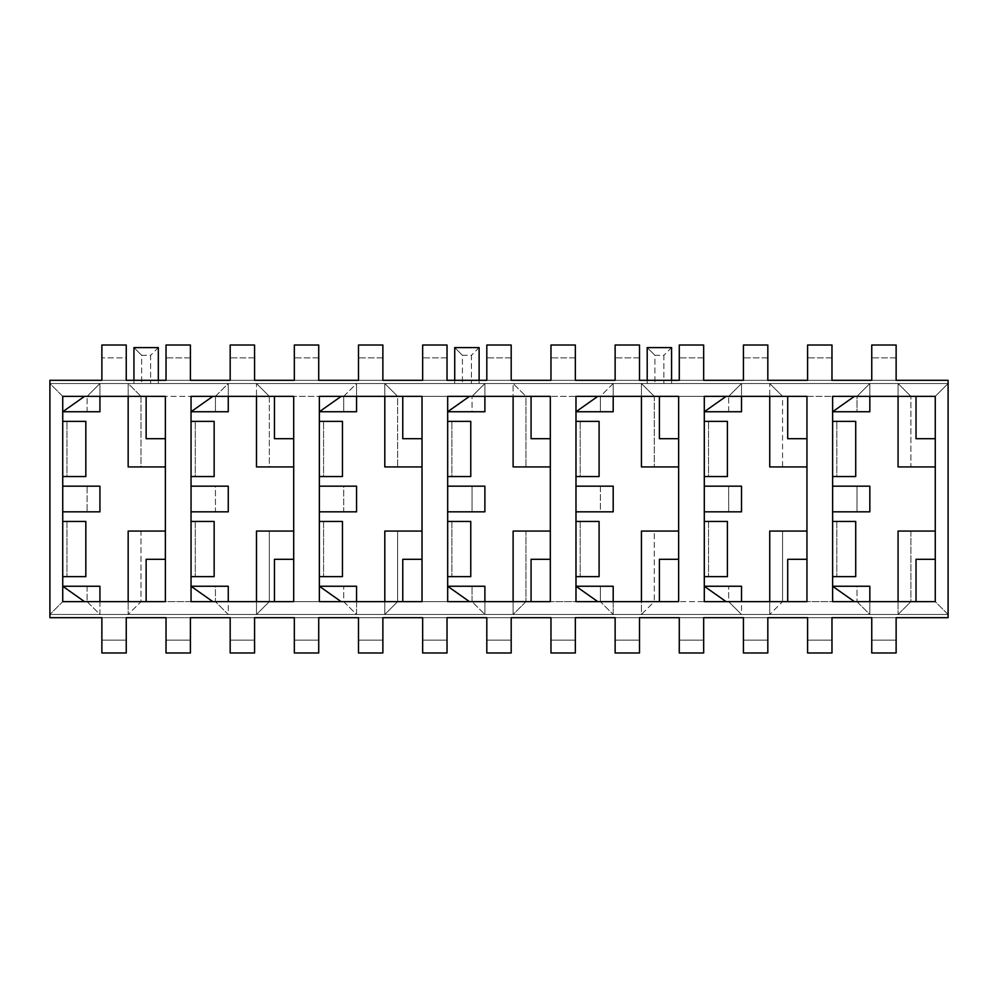 <?xml version="1.0" encoding="UTF-8"?>
<svg xmlns="http://www.w3.org/2000/svg" width="998" height="998" viewBox="0 0 998 998"><rect width="100%" height="100%" fill="white"/><g stroke="black" fill="none" stroke-linecap="round" stroke-linejoin="round"><path stroke-width="0.75" stroke-dasharray="4.99 3.74" d="M898.063 383.519L49.9 383.519L948.1 383.519L898.063 383.519L948.1 383.519L948.1 614.481L935.263 601.657L935.263 396.343L948.1 383.519L935.263 396.343L910.887 396.343L898.063 383.519L910.887 396.343L935.263 396.343L935.263 466.927L910.887 466.927L910.887 396.343L910.887 466.927L898.063 466.927L898.063 383.519L898.063 466.927L935.263 466.927L935.263 438.696L916.027 438.696L916.027 396.343L916.027 438.696L935.263 438.696L935.263 396.343L916.027 396.343L935.263 396.343L935.263 601.657L948.1 614.481L948.1 617.687L49.9 617.687L948.1 617.687L948.1 380.313L49.9 380.313L948.1 380.313L948.1 383.519L49.9 383.519L62.737 396.343L62.737 411.75L84.543 396.343L62.737 396.343L62.737 486.163L99.937 486.163L99.937 511.837L99.937 486.163L87.113 486.163L87.113 511.837L87.113 486.163L62.737 486.163L62.737 511.837L62.737 486.163L62.737 511.837L87.113 511.837L62.737 511.837L62.737 601.657L84.543 601.657L62.737 586.25L84.543 601.657L165.381 601.657L165.381 559.304L146.132 559.304L146.132 601.657L146.132 559.304L165.381 559.304L165.381 531.073L141.005 531.073L141.005 601.657L128.168 614.481L128.168 531.073L141.005 531.073L128.168 531.073L128.168 614.481L141.005 601.657L141.005 531.073L165.381 531.073L165.381 396.343L146.132 396.343L146.132 438.696L165.381 438.696L146.132 438.696L146.132 396.343L84.543 396.343L62.737 411.75L62.737 396.343L87.113 396.343L87.113 411.75L62.737 411.75L87.113 411.75L87.113 396.343L99.937 383.519L99.937 411.75L87.113 411.75L99.937 411.75L99.937 383.519L87.113 396.343L62.737 396.343L49.9 383.519L49.9 380.313L49.9 614.481L49.9 383.519L99.937 383.519L99.937 396.343L99.937 383.519L128.168 383.519L141.005 396.343L141.005 466.927L165.381 466.927L128.168 466.927L141.005 466.927L141.005 396.343L215.431 396.343L215.431 411.75L191.042 411.75L212.861 396.343L191.042 396.343L191.042 511.837L215.431 511.837L215.431 486.163L228.255 486.163L228.255 511.837L228.255 486.163L191.042 486.163L215.431 486.163L215.431 511.837L228.255 511.837L191.042 511.837L191.042 601.657L212.861 601.657L191.042 586.25L212.861 601.657L293.699 601.657L293.699 559.304L274.45 559.304L274.45 601.657L274.45 559.304L293.699 559.304L293.699 531.073L269.323 531.073L269.323 601.657L256.486 614.481L256.486 531.073L269.323 531.073L256.486 531.073L256.486 614.481L269.323 601.657L269.323 531.073L293.699 531.073L293.699 396.343L274.45 396.343L274.45 438.696L293.699 438.696L274.45 438.696L274.45 396.343L212.861 396.343L191.042 411.75L215.431 411.75L215.431 396.343L228.255 383.519L228.255 411.75L215.431 411.75L228.255 411.75L228.255 383.519L215.431 396.343L141.005 396.343L128.168 383.519L128.168 466.927L128.168 383.519L228.255 383.519L228.255 396.343L228.255 383.519L256.486 383.519L269.323 396.343L269.323 466.927L293.699 466.927L256.486 466.927L269.323 466.927L269.323 396.343L343.736 396.343L343.736 411.75L319.36 411.75L341.179 396.343L319.36 396.343L319.36 511.837L343.736 511.837L343.736 486.163L356.573 486.163L356.573 511.837L356.573 486.163L319.36 486.163L343.736 486.163L343.736 511.837L356.573 511.837L319.36 511.837L319.36 601.657L341.179 601.657L319.36 586.25L341.179 601.657L356.573 601.657L319.36 601.657L319.36 586.25L343.736 586.25L319.36 586.25L319.36 411.75L343.736 411.75L343.736 396.343L356.573 383.519L356.573 411.75L343.736 411.75L356.573 411.75L356.573 383.519L343.736 396.343L269.323 396.343L256.486 383.519L256.486 466.927L256.486 383.519L356.573 383.519L356.573 396.343L341.179 396.343L319.36 411.75L319.36 396.343L402.768 396.343L402.768 438.696L422.017 438.696L422.017 396.343L356.573 396.343L356.573 383.519L384.804 383.519L397.628 396.343L397.628 466.927L422.017 466.927L422.017 438.696L402.768 438.696L402.768 396.343L422.017 396.343L422.017 466.927L384.804 466.927L397.628 466.927L397.628 396.343L472.054 396.343L472.054 411.75L447.678 411.75L469.484 396.343L447.678 396.343L447.678 511.837L472.054 511.837L472.054 486.163L484.891 486.163L484.891 511.837L484.891 486.163L447.678 486.163L472.054 486.163L472.054 511.837L484.891 511.837L447.678 511.837L447.678 601.657L469.484 601.657L447.678 586.25L469.484 601.657L484.891 601.657L447.678 601.657L447.678 586.25L472.054 586.25L447.678 586.25L447.678 411.75L472.054 411.75L472.054 396.343L484.891 383.519L484.891 411.75L472.054 411.75L484.891 411.75L484.891 383.519L472.054 396.343L397.628 396.343L384.804 383.519L384.804 466.927L384.804 383.519L484.891 383.519L484.891 396.343L469.484 396.343L447.678 411.75L447.678 396.343L531.073 396.343L531.073 438.696L550.322 438.696L550.322 396.343L484.891 396.343L484.891 383.519L513.109 383.519L525.946 396.343L525.946 466.927L550.322 466.927L550.322 438.696L531.073 438.696L531.073 396.343L550.322 396.343L550.322 466.927L513.109 466.927L525.946 466.927L525.946 396.343L600.372 396.343L600.372 411.75L575.983 411.75L597.802 396.343L575.983 396.343L575.983 511.837L600.372 511.837L600.372 486.163L613.196 486.163L613.196 511.837L613.196 486.163L575.983 486.163L600.372 486.163L600.372 511.837L613.196 511.837L575.983 511.837L575.983 601.657L597.802 601.657L575.983 586.25L597.802 601.657L613.196 601.657L575.983 601.657L575.983 586.25L600.372 586.25L575.983 586.25L575.983 411.75L600.372 411.75L600.372 396.343L613.196 383.519L613.196 411.75L600.372 411.75L613.196 411.75L613.196 383.519L600.372 396.343L525.946 396.343L513.109 383.519L513.109 466.927L513.109 383.519L613.196 383.519L613.196 396.343L597.802 396.343L575.983 411.75L575.983 396.343L659.391 396.343L659.391 438.696L678.64 438.696L678.64 396.343L613.196 396.343L613.196 383.519L641.427 383.519L654.264 396.343L654.264 466.927L678.64 466.927L678.64 438.696L659.391 438.696L659.391 396.343L678.64 396.343L678.64 466.927L641.427 466.927L654.264 466.927L654.264 396.343L728.677 396.343L728.677 411.75L704.301 411.75L726.12 396.343L704.301 396.343L704.301 511.837L728.677 511.837L728.677 486.163L741.514 486.163L741.514 511.837L741.514 486.163L704.301 486.163L728.677 486.163L728.677 511.837L741.514 511.837L704.301 511.837L704.301 601.657L726.12 601.657L704.301 586.25L726.12 601.657L741.514 601.657L704.301 601.657L704.301 586.25L728.677 586.25L704.301 586.25L704.301 411.75L728.677 411.75L728.677 396.343L741.514 383.519L741.514 411.75L728.677 411.75L741.514 411.75L741.514 383.519L728.677 396.343L654.264 396.343L641.427 383.519L641.427 466.927L641.427 383.519L741.514 383.519L741.514 396.343L726.12 396.343L704.301 411.75L704.301 396.343L787.709 396.343L787.709 438.696L806.958 438.696L806.958 396.343L741.514 396.343L741.514 383.519L769.745 383.519L769.745 466.927L769.745 383.519L869.832 383.519L856.995 396.343L782.569 396.343L769.745 383.519L782.569 396.343L782.569 466.927L769.745 466.927L806.958 466.927L806.958 438.696L787.709 438.696L787.709 396.343L806.958 396.343L806.958 559.304L787.709 559.304L787.709 601.657L806.958 601.657L806.958 531.073L769.745 531.073L769.745 614.481L769.745 601.657L787.709 601.657L787.709 559.304L806.958 559.304L806.958 601.657L741.514 601.657L769.745 601.657L769.745 614.481L741.514 614.481L728.677 601.657L728.677 586.25L741.514 586.25L728.677 586.25L728.677 601.657L654.264 601.657L641.427 614.481L641.427 531.073L654.264 531.073L654.264 601.657L654.264 531.073L641.427 531.073L641.427 614.481L654.264 601.657L728.677 601.657L741.514 614.481L741.514 586.25L741.514 614.481L641.427 614.481L641.427 601.657L678.64 601.657L678.64 559.304L659.391 559.304L659.391 601.657L659.391 559.304L678.64 559.304L678.64 531.073L654.264 531.073L678.64 531.073L678.64 466.927L678.64 601.657L613.196 601.657L641.427 601.657L641.427 614.481L613.196 614.481L600.372 601.657L600.372 586.25L613.196 586.25L600.372 586.25L600.372 601.657L525.946 601.657L513.109 614.481L513.109 531.073L525.946 531.073L525.946 601.657L525.946 531.073L513.109 531.073L513.109 614.481L525.946 601.657L600.372 601.657L613.196 614.481L613.196 586.25L613.196 614.481L513.109 614.481L513.109 601.657L550.322 601.657L550.322 559.304L531.073 559.304L531.073 601.657L531.073 559.304L550.322 559.304L550.322 531.073L525.946 531.073L550.322 531.073L550.322 466.927L550.322 601.657L484.891 601.657L513.109 601.657L513.109 614.481L484.891 614.481L472.054 601.657L472.054 586.25L484.891 586.25L472.054 586.25L472.054 601.657L397.628 601.657L384.804 614.481L384.804 531.073L397.628 531.073L397.628 601.657L397.628 531.073L384.804 531.073L384.804 614.481L397.628 601.657L472.054 601.657L484.891 614.481L484.891 586.25L484.891 614.481L384.804 614.481L384.804 601.657L422.017 601.657L422.017 559.304L402.768 559.304L402.768 601.657L402.768 559.304L422.017 559.304L422.017 531.073L397.628 531.073L422.017 531.073L422.017 466.927L422.017 601.657L356.573 601.657L384.804 601.657L384.804 614.481L356.573 614.481L343.736 601.657L343.736 586.25L356.573 586.25L343.736 586.25L343.736 601.657L269.323 601.657L343.736 601.657L356.573 614.481L356.573 586.25L356.573 614.481L256.486 614.481L256.486 601.657L256.486 614.481L228.255 614.481L215.431 601.657L215.431 586.25L191.042 586.25L228.255 586.25L215.431 586.25L215.431 601.657L141.005 601.657L215.431 601.657L228.255 614.481L228.255 586.25L228.255 614.481L128.168 614.481L128.168 601.657L128.168 614.481L99.937 614.481L87.113 601.657L87.113 586.25L62.737 586.25L99.937 586.25L87.113 586.25L87.113 601.657L62.737 601.657L62.737 586.25L62.737 601.657L49.9 614.481L62.737 601.657L87.113 601.657L99.937 614.481L99.937 586.25L99.937 614.481L49.9 614.481L948.1 614.481L898.063 614.481L910.887 601.657L935.263 601.657L910.887 601.657L910.887 531.073L935.263 531.073L910.887 531.073L910.887 601.657L898.063 614.481L948.1 614.481L49.9 614.481L49.9 617.687L49.9 614.481L769.745 614.481L769.745 531.073L782.569 531.073L782.569 601.657L769.745 614.481L782.569 601.657L856.995 601.657L869.832 614.481L769.745 614.481L898.063 614.481L898.063 531.073L910.887 531.073L898.063 531.073L898.063 614.481L898.063 601.657L869.832 601.657L869.832 614.481L856.995 601.657L782.569 601.657L782.569 531.073L806.958 531.073L806.958 466.927L782.569 466.927L782.569 396.343L856.995 396.343L856.995 411.75L832.619 411.75L832.619 486.163L856.995 486.163L856.995 511.837L832.619 511.837L832.619 586.25L856.995 586.25L856.995 601.657L856.995 586.25L869.832 586.25L869.832 614.481L869.832 586.25L832.619 586.25L854.425 601.657L869.832 601.657L854.425 601.657L832.619 586.25L832.619 601.657L854.425 601.657L832.619 601.657L832.619 511.837L856.995 511.837L856.995 486.163L869.832 486.163L869.832 511.837L869.832 486.163L832.619 486.163L832.619 511.837L832.619 411.75L854.425 396.343L832.619 411.75L856.995 411.75L856.995 396.343L869.832 383.519L869.832 411.75L856.995 411.75L869.832 411.75L869.832 383.519L869.832 396.343L854.425 396.343L916.027 396.343L898.063 396.343L898.063 383.519L898.063 396.343L869.832 396.343L869.832 383.519L898.063 383.519M671.579 383.519L647.203 383.519L671.579 383.519L671.579 347.591L647.203 347.591L647.203 383.519L647.203 380.313L647.203 383.519L671.579 383.519L671.579 380.313L671.579 383.519L654.9 383.519L654.9 355.288L663.882 355.288L663.882 383.519L663.882 355.288L654.9 355.288L654.9 383.519L647.203 383.519L647.203 347.591L654.9 355.288L647.203 347.591L671.579 347.591L663.882 355.288L671.579 347.591L671.579 383.519M479.115 383.519L454.726 383.519L479.115 383.519L479.115 347.591L454.726 347.591L454.726 383.519L454.726 380.313L454.726 383.519L479.115 383.519L479.115 380.313L479.115 383.519L462.436 383.519L462.436 355.288L471.418 355.288L471.418 383.519L471.418 355.288L462.436 355.288L462.436 383.519L454.726 383.519L454.726 347.591L462.436 355.288L454.726 347.591L479.115 347.591L471.418 355.288L479.115 347.591L479.115 383.519M158.32 383.519L133.944 383.519L158.32 383.519L158.32 347.591L133.944 347.591L133.944 383.519L133.944 380.313L133.944 383.519L158.32 383.519L158.32 380.313L158.32 383.519L141.641 383.519L141.641 355.288L150.623 355.288L150.623 383.519L150.623 355.288L141.641 355.288L141.641 383.519L133.944 383.519L133.944 347.591L141.641 355.288L133.944 347.591L158.32 347.591L150.623 355.288L158.32 347.591L158.32 383.519M767.824 617.687L743.435 617.687L743.435 640.142L767.824 640.142L767.824 652.979L743.435 652.979L767.824 652.979L767.824 617.687L767.824 640.142L743.435 640.142L743.435 617.687L767.824 617.687M703.665 617.687L679.276 617.687L679.276 640.142L703.665 640.142L703.665 652.979L679.276 652.979L703.665 652.979L703.665 617.687L703.665 640.142L679.276 640.142L679.276 617.687L703.665 617.687M639.506 617.687L615.13 617.687L615.13 640.142L639.506 640.142L639.506 652.979L615.13 652.979L639.506 652.979L639.506 617.687L639.506 640.142L615.13 640.142L615.13 617.687L639.506 617.687M575.347 617.687L550.971 617.687L550.971 640.142L575.347 640.142L575.347 652.979L550.971 652.979L575.347 652.979L575.347 617.687L575.347 640.142L550.971 640.142L550.971 617.687L575.347 617.687M511.188 617.687L486.812 617.687L486.812 640.142L511.188 640.142L511.188 652.979L486.812 652.979L511.188 652.979L511.188 617.687L511.188 640.142L486.812 640.142L486.812 617.687L511.188 617.687M447.029 617.687L422.653 617.687L422.653 640.142L447.029 640.142L447.029 652.979L422.653 652.979L447.029 652.979L447.029 617.687L447.029 640.142L422.653 640.142L422.653 617.687L447.029 617.687M382.87 617.687L358.494 617.687L358.494 640.142L382.87 640.142L382.87 652.979L358.494 652.979L382.87 652.979L382.87 617.687L382.87 640.142L358.494 640.142L358.494 617.687L382.87 617.687M318.724 617.687L294.335 617.687L294.335 640.142L318.724 640.142L318.724 652.979L294.335 652.979L318.724 652.979L318.724 617.687L318.724 640.142L294.335 640.142L294.335 617.687L318.724 617.687M254.565 617.687L230.176 617.687L230.176 640.142L254.565 640.142L254.565 652.979L230.176 652.979L254.565 652.979L254.565 617.687L254.565 640.142L230.176 640.142L230.176 617.687L254.565 617.687M190.406 617.687L166.03 617.687L166.03 640.142L190.406 640.142L190.406 652.979L166.03 652.979L190.406 652.979L190.406 617.687L190.406 640.142L166.03 640.142L166.03 617.687L190.406 617.687M126.247 617.687L101.871 617.687L101.871 640.142L126.247 640.142L126.247 652.979L101.871 652.979L126.247 652.979L126.247 617.687L126.247 640.142L101.871 640.142L101.871 617.687L126.247 617.687M896.129 617.687L871.753 617.687L871.753 640.142L896.129 640.142L896.129 652.979L871.753 652.979L896.129 652.979L896.129 617.687L896.129 640.142L871.753 640.142L871.753 617.687L896.129 617.687M831.97 617.687L807.594 617.687L807.594 640.142L831.97 640.142L831.97 652.979L807.594 652.979L831.97 652.979L831.97 617.687L831.97 640.142L807.594 640.142L807.594 617.687L831.97 617.687M871.753 380.313L896.129 380.313L896.129 345.021L871.753 345.021L896.129 345.021L896.129 357.858L871.753 357.858L871.753 345.021L871.753 380.313L871.753 357.858L896.129 357.858L896.129 380.313L871.753 380.313M101.871 380.313L126.247 380.313L126.247 345.021L101.871 345.021L101.871 380.313L101.871 357.858L126.247 357.858L126.247 380.313L101.871 380.313M166.03 380.313L190.406 380.313L190.406 345.021L166.03 345.021L190.406 345.021L190.406 357.858L166.03 357.858L166.03 345.021L166.03 380.313L166.03 357.858L190.406 357.858L190.406 380.313L166.03 380.313M230.176 380.313L254.565 380.313L254.565 345.021L230.176 345.021L254.565 345.021L254.565 357.858L230.176 357.858L230.176 345.021L230.176 380.313L230.176 357.858L254.565 357.858L254.565 380.313L230.176 380.313M294.335 380.313L318.724 380.313L318.724 345.021L294.335 345.021L318.724 345.021L318.724 357.858L294.335 357.858L294.335 345.021L294.335 380.313L294.335 357.858L318.724 357.858L318.724 380.313L294.335 380.313M358.494 380.313L382.87 380.313L382.87 345.021L358.494 345.021L382.87 345.021L382.87 357.858L358.494 357.858L358.494 345.021L358.494 380.313L358.494 357.858L382.87 357.858L382.87 380.313L358.494 380.313M422.653 380.313L447.029 380.313L447.029 345.021L422.653 345.021L447.029 345.021L447.029 357.858L422.653 357.858L422.653 345.021L422.653 380.313L422.653 357.858L447.029 357.858L447.029 380.313L422.653 380.313M486.812 380.313L511.188 380.313L511.188 345.021L486.812 345.021L511.188 345.021L511.188 357.858L486.812 357.858L486.812 345.021L486.812 380.313L486.812 357.858L511.188 357.858L511.188 380.313L486.812 380.313M550.971 380.313L575.347 380.313L575.347 345.021L550.971 345.021L575.347 345.021L575.347 357.858L550.971 357.858L550.971 345.021L550.971 380.313L550.971 357.858L575.347 357.858L575.347 380.313L550.971 380.313M615.13 380.313L639.506 380.313L639.506 345.021L615.13 345.021L639.506 345.021L639.506 357.858L615.13 357.858L615.13 345.021L615.13 380.313L615.13 357.858L639.506 357.858L639.506 380.313L615.13 380.313M679.276 380.313L703.665 380.313L703.665 345.021L679.276 345.021L703.665 345.021L703.665 357.858L679.276 357.858L679.276 345.021L679.276 380.313L679.276 357.858L703.665 357.858L703.665 380.313L679.276 380.313M743.435 380.313L767.824 380.313L767.824 345.021L743.435 345.021L767.824 345.021L767.824 357.858L743.435 357.858L743.435 345.021L743.435 380.313L743.435 357.858L767.824 357.858L767.824 380.313L743.435 380.313M807.594 380.313L831.97 380.313L831.97 345.021L807.594 345.021L831.97 345.021L831.97 357.858L807.594 357.858L807.594 345.021L807.594 380.313L807.594 357.858L831.97 357.858L831.97 380.313L807.594 380.313M708.518 421.368L727.405 421.368L704.301 421.368L704.301 476.545L708.518 476.545L708.518 421.368L708.518 476.545L727.405 476.545L704.301 476.545L704.301 421.368L708.518 421.368M727.405 576.632L708.518 576.632L708.518 521.455L727.405 521.455L708.518 521.455L708.518 576.632L727.405 576.632M580.212 421.368L599.087 421.368L575.983 421.368L575.983 476.545L580.212 476.545L580.212 421.368L580.212 476.545L599.087 476.545L575.983 476.545L575.983 421.368L580.212 421.368M599.087 576.632L580.212 576.632L580.212 521.455L599.087 521.455L580.212 521.455L580.212 576.632L599.087 576.632M451.894 421.368L470.769 421.368L447.678 421.368L447.678 476.545L451.894 476.545L451.894 421.368L451.894 476.545L470.769 476.545L447.678 476.545L447.678 421.368L451.894 421.368M470.769 576.632L451.894 576.632L451.894 521.455L470.769 521.455L451.894 521.455L451.894 576.632L470.769 576.632M323.577 421.368L342.451 421.368L319.36 421.368L319.36 476.545L323.577 476.545L323.577 421.368L323.577 476.545L342.451 476.545L319.36 476.545L319.36 421.368L323.577 421.368M342.451 576.632L323.577 576.632L323.577 521.455L342.451 521.455L323.577 521.455L323.577 576.632L342.451 576.632M66.953 421.368L85.828 421.368L62.737 421.368L62.737 476.545L66.953 476.545L66.953 421.368L66.953 476.545L85.828 476.545L62.737 476.545L62.737 421.368L66.953 421.368M99.937 511.837L87.113 511.837L99.937 511.837M85.828 576.632L66.953 576.632L66.953 521.455L85.828 521.455L66.953 521.455L66.953 576.632L85.828 576.632M195.271 421.368L214.146 421.368L191.042 421.368L191.042 476.545L195.271 476.545L195.271 421.368L195.271 476.545L214.146 476.545L191.042 476.545L191.042 421.368L195.271 421.368M214.146 576.632L195.271 576.632L195.271 521.455L214.146 521.455L195.271 521.455L195.271 576.632L214.146 576.632M704.301 576.632L708.518 576.632L704.301 576.632L704.301 521.455L708.518 521.455L704.301 521.455L704.301 576.632M575.983 576.632L580.212 576.632L575.983 576.632L575.983 521.455L580.212 521.455L575.983 521.455L575.983 576.632M447.678 576.632L451.894 576.632L447.678 576.632L447.678 521.455L451.894 521.455L447.678 521.455L447.678 576.632M319.36 576.632L323.577 576.632L319.36 576.632L319.36 521.455L323.577 521.455L319.36 521.455L319.36 576.632M62.737 576.632L66.953 576.632L62.737 576.632L62.737 521.455L66.953 521.455L62.737 521.455L62.737 576.632M191.042 576.632L195.271 576.632L191.042 576.632L191.042 521.455L195.271 521.455L191.042 521.455L191.042 576.632M704.301 421.368L704.301 476.545L704.301 421.368M575.983 421.368L575.983 476.545L575.983 421.368M447.678 421.368L447.678 476.545L447.678 421.368M319.36 421.368L319.36 476.545L319.36 421.368M128.168 601.657L62.737 601.657L62.737 396.343L165.381 396.343L165.381 601.657L128.168 601.657M62.737 421.368L62.737 476.545L62.737 421.368M228.255 396.343L293.699 396.343L293.699 601.657L191.042 601.657L191.042 396.343L228.255 396.343M191.042 421.368L191.042 476.545L191.042 421.368M836.835 421.368L855.71 421.368L832.619 421.368L832.619 476.545L836.835 476.545L836.835 421.368L836.835 476.545L855.71 476.545L832.619 476.545L832.619 421.368L836.835 421.368M855.71 576.632L836.835 576.632L836.835 521.455L855.71 521.455L836.835 521.455L836.835 576.632L855.71 576.632M916.027 559.304L916.027 601.657L898.063 601.657L898.063 614.481L869.832 614.481L869.832 601.657L935.263 601.657L916.027 601.657L916.027 559.304L935.263 559.304L916.027 559.304M869.832 511.837L856.995 511.837L869.832 511.837M832.619 396.343L854.425 396.343L832.619 396.343L832.619 411.75L832.619 396.343M832.619 576.632L836.835 576.632L832.619 576.632L832.619 521.455L836.835 521.455L832.619 521.455L832.619 576.632M832.619 421.368L832.619 476.545L832.619 421.368M935.263 601.657L935.263 531.073L935.263 601.657M126.247 345.021L126.247 357.858L101.871 357.858L101.871 345.021L126.247 345.021"/><path stroke-width="1.5" d="M743.435 617.687L703.665 617.687L743.435 617.687L743.435 652.979L767.824 652.979L767.824 617.687L807.594 617.687L767.824 617.687L767.824 652.979L743.435 652.979L743.435 617.687M679.276 617.687L639.506 617.687L679.276 617.687L679.276 652.979L703.665 652.979L703.665 617.687L703.665 652.979L679.276 652.979L679.276 617.687M615.13 617.687L575.347 617.687L615.13 617.687L615.13 652.979L639.506 652.979L639.506 617.687L639.506 652.979L615.13 652.979L615.13 617.687M550.971 617.687L511.188 617.687L550.971 617.687L550.971 652.979L575.347 652.979L575.347 617.687L575.347 652.979L550.971 652.979L550.971 617.687M486.812 617.687L447.029 617.687L486.812 617.687L486.812 652.979L511.188 652.979L511.188 617.687L511.188 652.979L486.812 652.979L486.812 617.687M422.653 617.687L382.87 617.687L422.653 617.687L422.653 652.979L447.029 652.979L447.029 617.687L447.029 652.979L422.653 652.979L422.653 617.687M358.494 617.687L318.724 617.687L358.494 617.687L358.494 652.979L382.87 652.979L382.87 617.687L382.87 652.979L358.494 652.979L358.494 617.687M294.335 617.687L254.565 617.687L294.335 617.687L294.335 652.979L318.724 652.979L318.724 617.687L318.724 652.979L294.335 652.979L294.335 617.687M230.176 617.687L190.406 617.687L230.176 617.687L230.176 652.979L254.565 652.979L254.565 617.687L254.565 652.979L230.176 652.979L230.176 617.687M166.03 617.687L126.247 617.687L166.03 617.687L166.03 652.979L190.406 652.979L190.406 617.687L190.406 652.979L166.03 652.979L166.03 617.687M101.871 617.687L49.9 617.687L49.9 380.313L101.871 380.313L49.9 380.313L49.9 617.687L101.871 617.687L101.871 652.979L126.247 652.979L126.247 617.687L126.247 652.979L101.871 652.979L101.871 617.687M948.1 617.687L896.129 617.687L948.1 617.687L948.1 380.313L948.1 617.687M871.753 617.687L831.97 617.687L871.753 617.687L871.753 652.979L896.129 652.979L896.129 617.687L896.129 652.979L871.753 652.979L871.753 617.687M896.129 380.313L948.1 380.313L896.129 380.313L896.129 345.021L871.753 345.021L871.753 380.313L831.97 380.313L871.753 380.313L871.753 345.021L896.129 345.021L896.129 380.313M126.247 380.313L166.03 380.313L126.247 380.313L126.247 345.021L101.871 345.021L101.871 380.313L101.871 345.021L126.247 345.021L126.247 380.313M190.406 380.313L230.176 380.313L190.406 380.313L190.406 345.021L166.03 345.021L166.03 380.313L166.03 345.021L190.406 345.021L190.406 380.313M254.565 380.313L294.335 380.313L254.565 380.313L254.565 345.021L230.176 345.021L230.176 380.313L230.176 345.021L254.565 345.021L254.565 380.313M318.724 380.313L358.494 380.313L318.724 380.313L318.724 345.021L294.335 345.021L294.335 380.313L294.335 345.021L318.724 345.021L318.724 380.313M382.87 380.313L422.653 380.313L382.87 380.313L382.87 345.021L358.494 345.021L358.494 380.313L358.494 345.021L382.87 345.021L382.87 380.313M447.029 380.313L486.812 380.313L447.029 380.313L447.029 345.021L422.653 345.021L422.653 380.313L422.653 345.021L447.029 345.021L447.029 380.313M511.188 380.313L550.971 380.313L511.188 380.313L511.188 345.021L486.812 345.021L486.812 380.313L486.812 345.021L511.188 345.021L511.188 380.313M575.347 380.313L615.13 380.313L575.347 380.313L575.347 345.021L550.971 345.021L550.971 380.313L550.971 345.021L575.347 345.021L575.347 380.313M639.506 380.313L679.276 380.313L639.506 380.313L639.506 345.021L615.13 345.021L615.13 380.313L615.13 345.021L639.506 345.021L639.506 380.313M703.665 380.313L743.435 380.313L703.665 380.313L703.665 345.021L679.276 345.021L679.276 380.313L679.276 345.021L703.665 345.021L703.665 380.313M767.824 380.313L807.594 380.313L767.824 380.313L767.824 345.021L743.435 345.021L743.435 380.313L743.435 345.021L767.824 345.021L767.824 380.313M727.405 421.368L727.405 476.545L727.405 421.368L704.301 421.368L727.405 421.368M741.514 486.163L741.514 511.837L741.514 486.163L704.301 486.163L741.514 486.163M727.405 521.455L727.405 576.632L704.301 576.632L727.405 576.632L727.405 521.455L704.301 521.455L727.405 521.455M599.087 421.368L599.087 476.545L599.087 421.368L575.983 421.368L599.087 421.368M613.196 486.163L613.196 511.837L613.196 486.163L575.983 486.163L613.196 486.163M599.087 521.455L599.087 576.632L575.983 576.632L599.087 576.632L599.087 521.455L575.983 521.455L599.087 521.455M470.769 421.368L470.769 476.545L470.769 421.368L447.678 421.368L470.769 421.368M484.891 486.163L484.891 511.837L484.891 486.163L447.678 486.163L484.891 486.163M470.769 521.455L470.769 576.632L447.678 576.632L470.769 576.632L470.769 521.455L447.678 521.455L470.769 521.455M342.451 421.368L342.451 476.545L342.451 421.368L319.36 421.368L342.451 421.368M356.573 486.163L356.573 511.837L356.573 486.163L319.36 486.163L356.573 486.163M342.451 521.455L342.451 576.632L319.36 576.632L342.451 576.632L342.451 521.455L319.36 521.455L342.451 521.455M85.828 421.368L85.828 476.545L85.828 421.368L62.737 421.368L85.828 421.368M99.937 486.163L99.937 511.837L99.937 486.163L62.737 486.163L99.937 486.163M85.828 521.455L85.828 576.632L62.737 576.632L85.828 576.632L85.828 521.455L62.737 521.455L85.828 521.455M214.146 421.368L214.146 476.545L214.146 421.368L191.042 421.368L214.146 421.368M228.255 486.163L228.255 511.837L228.255 486.163L191.042 486.163L228.255 486.163M214.146 521.455L214.146 576.632L191.042 576.632L214.146 576.632L214.146 521.455L191.042 521.455L214.146 521.455M787.709 438.696L787.709 396.343L787.709 438.696L806.958 438.696L787.709 438.696M704.301 476.545L727.405 476.545L704.301 476.545M704.301 411.75L726.12 396.343L704.301 411.75L741.514 411.75L741.514 396.343L741.514 411.75L704.301 411.75M704.301 511.837L741.514 511.837L704.301 511.837M787.709 601.657L787.709 559.304L787.709 601.657M726.12 601.657L704.301 586.25L726.12 601.657M659.391 438.696L659.391 396.343L659.391 438.696L678.64 438.696L659.391 438.696M575.983 476.545L599.087 476.545L575.983 476.545M575.983 411.75L597.802 396.343L575.983 411.75L613.196 411.75L613.196 396.343L613.196 411.75L575.983 411.75M575.983 511.837L613.196 511.837L575.983 511.837M659.391 601.657L659.391 559.304L659.391 601.657M597.802 601.657L575.983 586.25L597.802 601.657M678.64 559.304L659.391 559.304L678.64 559.304M531.073 438.696L531.073 396.343L531.073 438.696L550.322 438.696L531.073 438.696M447.678 476.545L470.769 476.545L447.678 476.545M447.678 411.75L469.484 396.343L447.678 411.75L484.891 411.75L484.891 396.343L484.891 411.75L447.678 411.75M447.678 511.837L484.891 511.837L447.678 511.837M531.073 601.657L531.073 559.304L531.073 601.657M469.484 601.657L447.678 586.25L469.484 601.657M550.322 559.304L531.073 559.304L550.322 559.304M402.768 438.696L402.768 396.343L402.768 438.696L422.017 438.696L402.768 438.696M319.36 476.545L342.451 476.545L319.36 476.545M319.36 411.75L341.179 396.343L319.36 411.75L356.573 411.75L356.573 396.343L356.573 411.75L319.36 411.75M319.36 511.837L356.573 511.837L319.36 511.837M402.768 601.657L402.768 559.304L402.768 601.657M341.179 601.657L319.36 586.25L341.179 601.657M422.017 559.304L402.768 559.304L422.017 559.304M146.132 601.657L146.132 559.304L146.132 601.657M165.381 559.304L146.132 559.304L165.381 559.304M165.381 438.696L146.132 438.696L165.381 438.696M146.132 396.343L146.132 438.696L146.132 396.343M62.737 476.545L85.828 476.545L62.737 476.545M62.737 411.75L84.543 396.343L62.737 411.75L99.937 411.75L99.937 396.343L99.937 411.75L62.737 411.75M62.737 511.837L99.937 511.837L62.737 511.837M62.737 586.25L84.543 601.657L62.737 586.25L99.937 586.25L62.737 586.25M274.45 438.696L274.45 396.343L274.45 438.696L293.699 438.696L274.45 438.696M191.042 476.545L214.146 476.545L191.042 476.545M191.042 411.75L212.861 396.343L191.042 411.75L228.255 411.75L228.255 396.343L228.255 411.75L191.042 411.75M191.042 511.837L228.255 511.837L191.042 511.837M274.45 601.657L274.45 559.304L274.45 601.657M212.861 601.657L191.042 586.25L212.861 601.657M293.699 559.304L274.45 559.304L293.699 559.304M741.514 601.657L741.514 586.25L704.301 586.25L741.514 586.25L741.514 601.657M678.64 531.073L641.427 531.073L641.427 601.657L641.427 531.073L678.64 531.073M613.196 601.657L613.196 586.25L575.983 586.25L613.196 586.25L613.196 601.657M550.322 531.073L513.109 531.073L513.109 601.657L513.109 531.073L550.322 531.073M484.891 601.657L484.891 586.25L447.678 586.25L484.891 586.25L484.891 601.657M422.017 531.073L384.804 531.073L384.804 601.657L384.804 531.073L422.017 531.073M356.573 601.657L356.573 586.25L319.36 586.25L356.573 586.25L356.573 601.657M293.699 531.073L256.486 531.073L256.486 601.657L256.486 531.073L293.699 531.073M228.255 601.657L228.255 586.25L191.042 586.25L228.255 586.25L228.255 601.657M165.381 531.073L128.168 531.073L128.168 601.657L128.168 531.073L165.381 531.073M99.937 601.657L99.937 586.25L99.937 601.657M806.958 559.304L787.709 559.304L806.958 559.304M806.958 531.073L769.745 531.073L769.745 601.657L769.745 531.073L806.958 531.073M128.168 396.343L128.168 466.927L165.381 466.927L128.168 466.927L128.168 396.343M256.486 396.343L256.486 466.927L293.699 466.927L256.486 466.927L256.486 396.343M384.804 396.343L384.804 466.927L422.017 466.927L384.804 466.927L384.804 396.343M513.109 396.343L513.109 466.927L550.322 466.927L513.109 466.927L513.109 396.343M641.427 396.343L641.427 466.927L678.64 466.927L641.427 466.927L641.427 396.343M769.745 396.343L769.745 466.927L806.958 466.927L769.745 466.927L769.745 396.343M806.958 396.343L704.301 396.343L704.301 601.657L806.958 601.657L806.958 396.343L806.958 601.657L704.301 601.657L704.301 396.343L806.958 396.343M678.64 396.343L575.983 396.343L575.983 601.657L678.64 601.657L678.64 396.343L678.64 601.657L575.983 601.657L575.983 396.343L678.64 396.343M550.322 396.343L447.678 396.343L447.678 601.657L550.322 601.657L550.322 396.343L550.322 601.657L447.678 601.657L447.678 396.343L550.322 396.343M422.017 396.343L319.36 396.343L319.36 601.657L422.017 601.657L422.017 396.343L422.017 601.657L319.36 601.657L319.36 396.343L422.017 396.343M62.737 601.657L165.381 601.657L165.381 396.343L62.737 396.343L62.737 601.657L62.737 396.343L165.381 396.343L165.381 601.657L62.737 601.657M293.699 396.343L191.042 396.343L191.042 601.657L293.699 601.657L293.699 396.343L293.699 601.657L191.042 601.657L191.042 396.343L293.699 396.343M831.97 380.313L831.97 345.021L807.594 345.021L807.594 380.313L807.594 345.021L831.97 345.021L831.97 380.313M807.594 617.687L807.594 652.979L831.97 652.979L831.97 617.687L831.97 652.979L807.594 652.979L807.594 617.687M935.263 396.343L935.263 601.657L832.619 601.657L832.619 396.343L935.263 396.343L832.619 396.343L832.619 601.657L935.263 601.657L935.263 396.343M855.71 421.368L855.71 476.545L855.71 421.368L832.619 421.368L855.71 421.368M855.71 521.455L855.71 576.632L832.619 576.632L855.71 576.632L855.71 521.455L832.619 521.455L855.71 521.455M916.027 438.696L916.027 396.343L916.027 438.696L935.263 438.696L916.027 438.696M916.027 601.657L916.027 559.304L916.027 601.657M898.063 601.657L898.063 531.073L898.063 601.657M869.832 486.163L869.832 511.837L869.832 486.163L832.619 486.163L869.832 486.163M832.619 411.75L869.832 411.75L869.832 396.343L869.832 411.75L832.619 411.75L854.425 396.343L832.619 411.75M869.832 601.657L869.832 586.25L832.619 586.25L869.832 586.25L869.832 601.657M832.619 476.545L855.71 476.545L832.619 476.545M898.063 466.927L898.063 396.343L898.063 466.927L935.263 466.927L898.063 466.927M832.619 511.837L869.832 511.837L832.619 511.837M832.619 586.25L854.425 601.657L832.619 586.25M935.263 559.304L916.027 559.304L935.263 559.304M935.263 531.073L898.063 531.073L935.263 531.073M454.726 380.313L454.726 347.591L479.115 347.591L479.115 380.313L479.115 347.591L454.726 347.591L454.726 380.313M647.203 380.313L647.203 347.591L671.579 347.591L671.579 380.313L671.579 347.591L647.203 347.591L647.203 380.313M133.944 380.313L133.944 347.591L158.32 347.591L158.32 380.313L158.32 347.591L133.944 347.591L133.944 380.313"/></g></svg>
